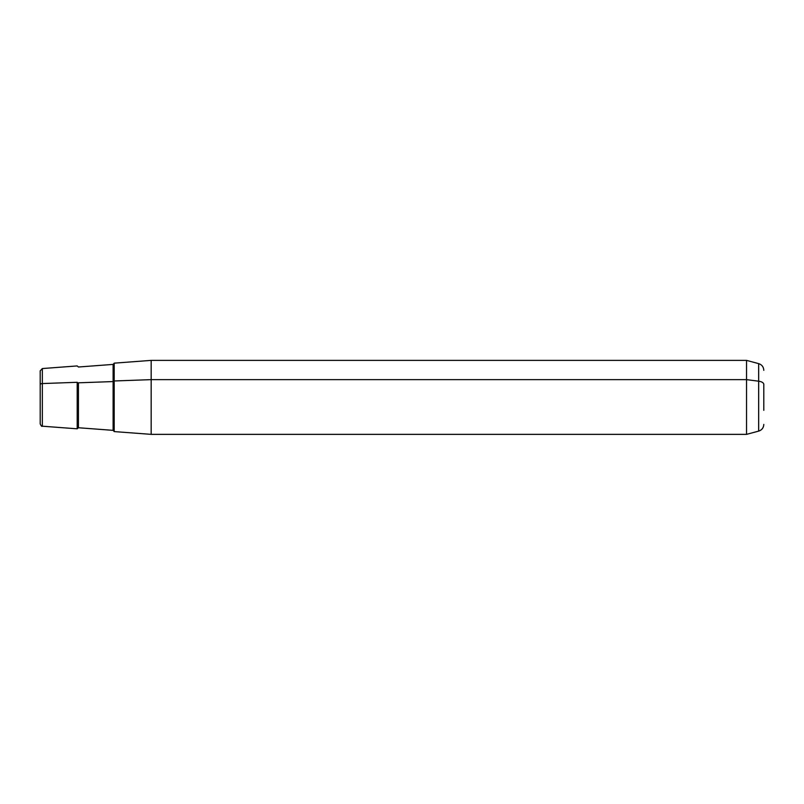<?xml version="1.0" encoding="UTF-8"?>
<svg xmlns="http://www.w3.org/2000/svg" width="804" height="804" viewBox="0 0 804 804"><rect width="100%" height="100%" fill="white"/><g stroke="black" fill="none" stroke-linecap="round" stroke-linejoin="round"><path stroke-width="1.21" d="M763.8 424.422C763.599 427.808 761.88 430.039 758.664 431.115L746.544 434.361L151.172 434.361L114.178 431.587L114.178 380.975L151.172 379.639L151.172 434.361L151.172 379.639L114.178 380.975L114.178 363.157L151.172 360.383L151.172 379.639L746.544 379.639L746.544 434.361L746.544 379.639L151.172 379.639L151.172 360.383L746.544 360.383L746.544 379.639L758.664 381.196L758.664 431.115L758.664 381.196L746.544 379.639L746.544 360.383L758.664 363.629L758.664 381.196L758.664 363.629C761.88 364.704 763.599 366.946 763.8 370.332M114.178 380.975L114.178 431.507L113.113 430.351L78.43 427.748L77.194 428.813L77.194 382.302A1.156 0.553 180 0 0 78.43 382.815L78.43 427.748L78.43 382.815L113.113 381.568L113.113 364.403L113.113 381.568A1.156 0.553 180 0 0 114.178 381.016A1.156 0.553 0 0 1 113.113 381.568L113.113 430.351L113.113 381.568L78.43 382.815A1.156 0.553 0 0 1 77.194 382.302L77.194 428.813L42.341 426.2C41.929 426.803 41.215 426.03 40.2 423.899L40.2 384.664A2.311 1.105 0 0 1 42.341 383.558L42.341 368.554L42.341 383.558L77.194 382.302L42.341 383.558L42.341 426.2L42.341 383.558A2.311 1.105 180 0 0 40.2 384.664L40.2 410.09M40.2 384.664L40.2 370.855L42.341 368.554L77.194 365.931L78.43 367.006L113.113 364.403L114.178 363.247M763.8 410.341L763.8 384.412A6.934 3.327 180 0 0 758.664 381.196A6.934 3.327 0 0 1 763.8 384.412L763.8 410.341"/></g></svg>
